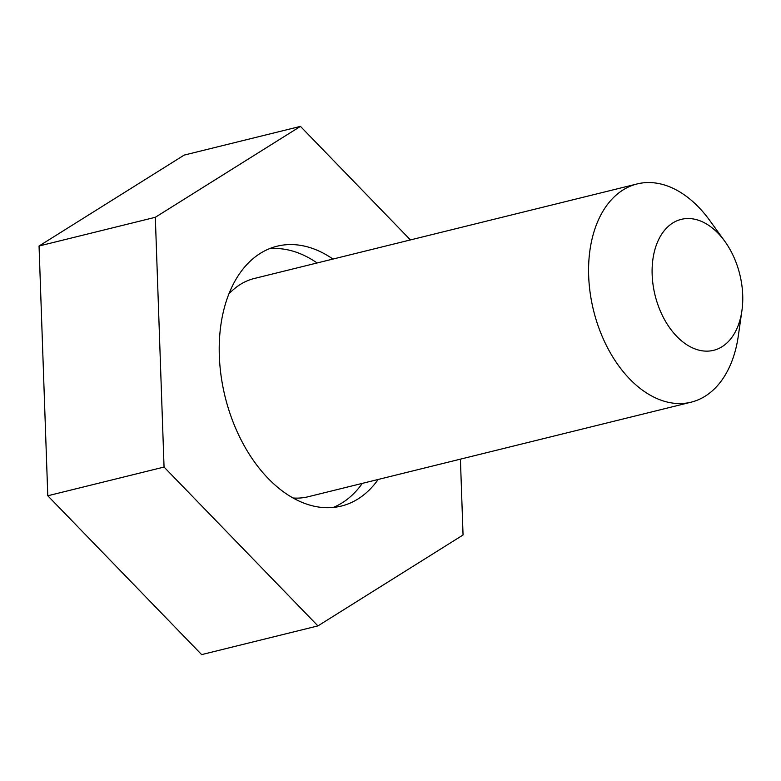 <?xml version="1.0" encoding="UTF-8"?>
<svg xmlns="http://www.w3.org/2000/svg" width="781" height="781" viewBox="0 0 781 781"><rect width="100%" height="100%" fill="white"/><g stroke="black" fill="none" stroke-linecap="round" stroke-linejoin="round"><path stroke-width="1.17" d="M332.97 259.058A133.834 86.564 76.1 0 0 277.099 246.21A133.834 86.564 76.1 0 0 233.656 423.458A133.834 86.564 76.1 0 0 341.277 506.078A133.834 86.564 76.1 0 0 378.18 479.466M317.115 262.972A133.834 86.564 76.1 0 0 269.318 248.749M460.409 459.16L463.055 534.995L317.926 625.903L201.654 654.615L47.787 495.769L39.05 246.005L184.179 155.097L300.451 126.385L410.435 239.923M317.926 625.903L164.059 467.058L155.321 217.294L300.451 126.385M47.787 495.769L164.059 467.058M39.05 246.005L155.321 217.294M333.204 507.455A133.834 86.564 76.1 0 0 362.325 483.38M659.369 308.68A67.449 43.619 76.1 0 0 706.004 351.138A67.449 43.619 76.1 0 0 741.921 310.662A67.449 43.619 76.1 0 0 735.497 260.991A67.449 43.619 76.1 0 0 724.778 241.27A67.449 43.619 76.1 0 0 666.574 228.042A67.449 43.619 76.1 0 0 659.369 308.68M741.921 310.662L738.279 336.103A112.405 72.701 -103.9 0 1 691.097 402.186A112.405 72.701 -103.9 0 1 600.706 332.794A112.405 72.701 -103.9 0 1 637.189 183.925A112.405 72.701 -103.9 0 1 709.724 220.447L724.778 241.27M293.012 497.985A112.405 72.701 76.1 0 0 308.231 496.736L691.097 402.186M637.189 183.925L254.333 278.475A112.405 72.701 76.1 0 0 228.931 293.929"/></g></svg>
